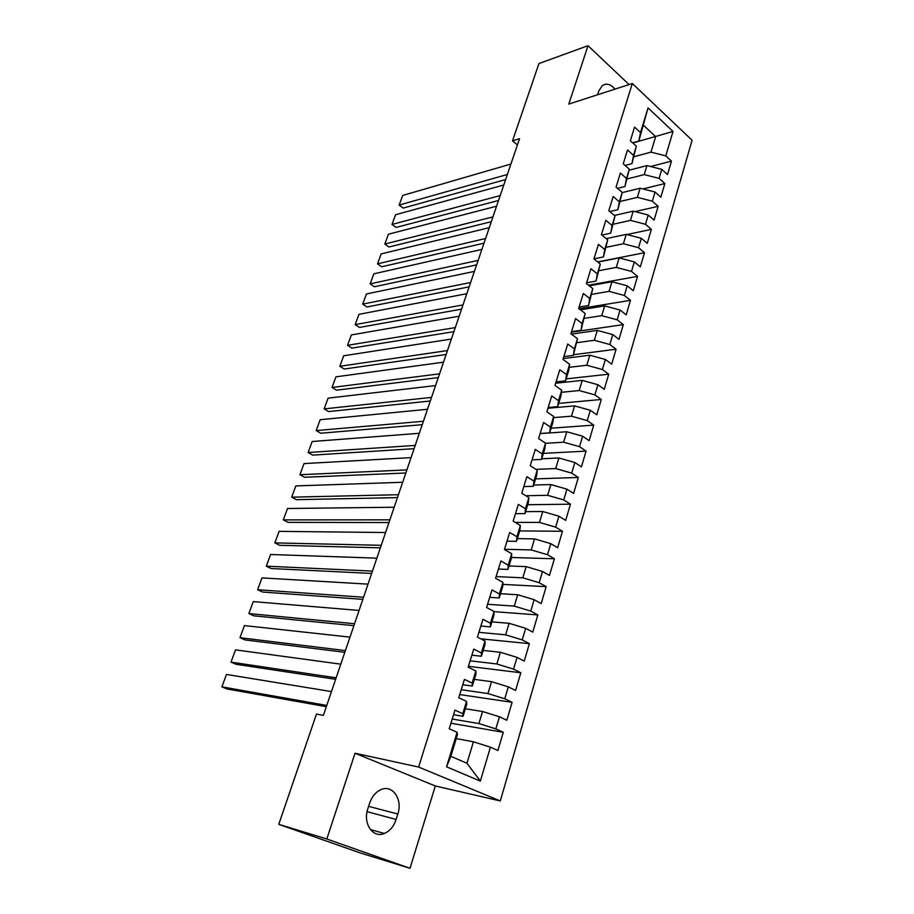 <?xml version="1.0" encoding="UTF-8"?>
<svg xmlns="http://www.w3.org/2000/svg" width="914" height="914" viewBox="0 0 914 914"><rect width="100%" height="100%" fill="white"/><g stroke="black" fill="none" stroke-linecap="round" stroke-linejoin="round"><path stroke-width="1.37" d="M500.301 800.95L692.092 140.253L632.328 83.505L418.623 767.052L500.301 800.95L435.315 785.971L355.032 753.239L326.801 838.995L410.02 868.3L435.315 785.971M410.02 868.3L360.516 853.025L278.759 824.337L326.801 838.995M480.353 781.116L446.535 766.835L457.091 732.297L457.446 734.673L450.831 756.324L466.963 763.259L480.353 781.116L490.418 747.172L497.913 750.508L503.271 732.297L495.845 728.892L499.432 716.793L506.824 720.255L512.103 702.318L504.768 698.787L508.31 686.871L515.599 690.447L520.809 672.761L513.565 669.128L517.05 657.383L524.248 661.062L529.377 643.65L522.237 639.891L525.664 628.329L532.771 632.111L537.832 614.951L530.771 611.089L534.153 599.687L541.179 603.583L546.161 586.662L539.191 582.709L542.528 571.467L549.463 575.454L554.375 558.774L547.486 554.729L550.776 543.647L557.62 547.737L562.464 531.285L555.666 527.138L558.911 516.216L565.675 520.397L570.45 504.185L563.732 499.947L566.931 489.173L573.604 493.446L578.322 477.462L571.684 473.132L574.837 462.507L581.43 466.871L586.08 451.105L579.533 446.695L582.629 436.218L589.153 440.662L593.734 425.113L587.256 420.611L590.318 410.283L596.762 414.807L601.286 399.475L594.888 394.894L597.905 384.714L604.268 389.318L608.724 374.18L602.406 369.53L605.388 359.476L611.683 364.16L616.07 349.228L609.832 344.509L612.768 334.593L618.984 339.345L623.325 324.619L617.156 319.82L620.058 310.04L626.193 314.862L630.477 300.329L624.376 295.462L627.233 285.808L633.311 290.709L637.538 276.359L631.505 271.424L634.327 261.895L640.326 266.865L644.496 252.71L638.532 247.705L641.32 238.303L647.261 243.33L651.374 229.368L645.478 224.296L648.232 215.018L654.093 220.114L658.16 206.324L652.333 201.194L655.041 192.031L660.845 197.184L664.855 183.577L659.097 178.39L661.77 169.353L667.506 174.563L671.47 161.127L650.608 166.519M632.774 143.007L673.012 131.445L648.049 107.909L640.497 132.61L634.544 127.137L630.34 140.79L636.327 146.24L633.539 155.38L627.518 149.953L623.257 163.8L629.312 169.181L626.478 178.447L620.389 173.089L616.07 187.107L622.206 192.431L619.338 201.823L613.168 196.521L608.793 210.734L614.996 215.99L612.094 225.507L605.856 220.274L601.412 234.681L607.696 239.868L604.748 249.511L598.442 244.346L593.94 258.948L600.292 264.077L597.299 273.846L590.924 268.75L586.365 283.557L592.786 288.607L589.759 298.512L583.303 293.497L578.676 308.498L585.189 313.479L582.115 323.522L575.569 318.575L570.884 333.793L577.477 338.694L574.358 348.874L567.743 344.007L562.99 359.431L569.651 364.263L566.497 374.591L559.791 369.793L554.969 385.445L561.722 390.187L558.523 400.663L551.736 395.945L546.846 411.814L553.678 416.476L550.434 427.101L543.567 422.474L538.609 438.571L545.532 443.141L542.231 453.915L535.284 449.38L530.246 465.706L537.249 470.196L533.913 481.118L526.875 476.674L521.768 493.24L528.863 497.627L525.47 508.721L518.341 504.368L513.165 521.174L520.352 525.47L516.913 536.724L509.681 532.462L504.425 549.52L511.714 553.713L508.218 565.138L500.906 560.979L495.571 578.288L502.94 582.378L499.398 593.963L491.983 589.918L486.579 607.49L494.051 611.477L490.452 623.234L482.935 619.292L477.439 637.127L485.014 641L481.37 652.927L473.749 649.1L468.174 667.209L475.851 670.967L472.15 683.089L464.426 679.376L458.771 697.759L466.54 701.404L462.781 713.697L454.966 710.109L449.208 728.778L457.091 732.297M673.012 131.445L665.769 155.871L671.47 161.127M278.759 824.337L316.473 714.074L323.373 715.365L519.552 138.665L512.514 140.836L517.415 144.96M629.118 170.221L646.929 165.594L644.21 174.608L627.278 178.916M661.77 169.353L646.929 165.594M659.097 178.39L644.21 174.608M648.049 107.909L638.84 141.064L632.568 142.812M640.497 132.61L638.84 141.064M622.171 192.614L640.12 188.215L637.366 197.355L620.4 201.4M655.041 192.031L640.12 188.215M652.333 201.194L637.366 197.355M636.327 146.24L631.94 163.64L625.107 165.445M633.539 155.38L631.94 163.64M614.368 215.464L633.208 211.145L630.432 220.4L613.443 224.181M648.232 215.018L633.208 211.145M645.478 224.296L630.432 220.4M629.312 169.181L624.947 186.502L617.51 188.364M626.478 178.447L624.947 186.502M606.199 238.634L626.216 234.372L623.394 243.741L606.37 247.26M641.32 238.303L626.216 234.372M638.532 247.705L623.394 243.741M622.206 192.431L617.875 209.683L609.775 211.568M619.338 201.823L617.875 209.683M597.825 262.09L619.132 257.897L616.276 267.402L599.138 270.647M634.327 261.895L619.132 257.897M631.505 271.424L616.276 267.402M614.996 215.99L610.701 233.161L601.88 235.069M612.094 225.507L610.701 233.161M589.244 285.819L611.957 281.74L609.055 291.372L591.815 294.354M627.233 285.808L611.957 281.74M624.376 295.462L609.055 291.372M607.696 239.868L603.423 256.948L593.974 258.833M604.748 249.511L603.423 256.948M580.436 309.846L604.68 305.904L601.743 315.661L584.377 318.358M620.058 310.04L604.68 305.904M617.156 319.82L601.743 315.661M600.292 264.077L596.054 281.066L586.594 282.792M597.299 273.846L596.054 281.066M571.364 334.147L597.299 330.4L594.329 340.282L576.837 342.681M612.768 334.593L597.299 330.4M609.832 344.509L594.329 340.282M592.786 288.607L588.593 305.505L579.122 307.07M589.759 298.512L588.593 305.505M563.253 358.574L589.827 355.215L586.811 365.246L569.182 367.337M605.388 359.476L589.827 355.215M602.406 369.53L586.811 365.246M585.189 313.479L581.018 330.274L571.536 331.668M582.115 323.522L581.018 330.274M555.655 383.252L582.252 380.384L579.19 390.541L561.413 392.323M597.905 384.714L582.252 380.384M594.888 394.894L579.19 390.541M577.477 338.694L573.341 355.386L563.858 356.609M574.358 348.874L573.341 355.386M547.954 408.25L574.575 405.885L571.467 416.19L553.53 417.641M590.318 410.283L574.575 405.885M587.256 420.611L571.467 416.19M569.651 364.263L568.691 370.627L565.56 380.852L556.066 381.881M566.497 374.591L565.56 380.852M540.14 433.59L566.783 431.751L563.641 442.193L545.509 443.301M582.629 436.218L566.783 431.751M579.533 446.695L563.641 442.193M561.722 390.187L560.842 396.299L557.677 406.661L548.172 407.518M558.523 400.663L557.677 406.661M541.739 458.805L558.888 457.971L555.701 468.562L535.958 469.362M574.837 462.507L558.888 457.971M571.684 473.132L555.701 468.562M553.678 416.476L552.89 422.325L549.68 432.848L540.174 433.499M550.434 427.101L549.68 432.848M533.73 485.037L550.891 484.557L547.657 495.297L525.79 495.731M566.931 489.173L550.891 484.557M563.732 499.947L547.657 495.297M545.532 443.141L544.824 448.728L541.568 459.388L532.051 459.845M542.231 453.915L541.568 459.388M525.596 511.646L542.767 511.52L539.489 522.408L515.165 522.374M558.911 516.216L542.767 511.52M555.666 527.138L539.489 522.408M537.249 470.196L536.644 475.497L533.342 486.317L523.825 486.568M533.913 481.118L533.342 486.317M517.358 538.62L534.53 538.872L531.205 549.92L504.505 549.291M550.776 543.647L534.53 538.872M547.486 554.729L531.205 549.92M528.863 497.627L528.349 502.654L524.99 513.622L515.473 513.668M525.47 508.721L524.99 513.622M508.995 565.972L526.178 566.611L522.808 577.819L496.096 576.585M542.528 571.467L526.178 566.611M539.191 582.709L522.808 577.819M520.352 525.47L519.929 530.189L516.524 541.328L507.007 541.157M516.913 536.724L516.524 541.328M500.518 593.712L517.701 594.751L514.285 606.119L487.562 604.268M534.153 599.687L517.701 594.751M530.771 611.089L514.285 606.119M511.714 553.713L511.394 558.134L507.944 569.422L498.416 569.045M508.218 565.138L507.944 569.422M491.915 621.863L509.109 623.302L505.636 634.842L478.913 632.339M525.664 628.329L509.109 623.302M522.237 639.891L505.636 634.842M502.94 582.378L502.734 586.491L499.227 597.939L489.698 597.333M499.398 593.963L499.227 597.939M483.198 650.414L500.381 652.276L496.862 663.975L470.15 660.822M517.05 657.383L500.381 652.276M513.565 669.128L496.862 663.975M494.051 611.477L493.937 615.259L490.384 626.878L480.855 626.044M490.452 623.234L490.384 626.878M474.343 679.376L491.538 681.673L487.95 693.555L461.25 689.716M508.31 686.871L491.538 681.673M504.768 698.787L487.95 693.555M485.014 641L485.014 644.45L481.415 656.241L471.887 655.167M481.37 652.927L481.415 656.241M465.363 708.773L482.546 711.503L478.913 723.568L452.213 719.032M499.432 716.793L482.546 711.503M495.845 728.892L478.913 723.568M475.851 670.967L475.966 674.075L472.31 686.048L462.781 684.723M472.15 683.089L472.31 686.048M456.246 738.592L473.429 741.791L466.963 763.259M490.418 747.172L473.429 741.791M466.54 701.404L466.78 704.146L463.055 716.302L453.538 714.725M462.781 713.697L463.055 716.302M629.072 84.568L588.01 45.7L538.952 63.546L512.514 140.836M355.032 753.239L418.623 767.052M588.01 45.7L568.782 104.082L632.328 83.505M634.053 156.705L650.974 152.147L655.658 136.609L643.616 125.435M446.535 766.835L450.831 756.324M665.769 155.871L650.974 152.147M367.828 808.753C362.63 823.388 372.878 838.549 384.303 833.477C389.821 831.1 393.763 826.439 396.116 819.458L397.819 814.043C402.903 799.419 392.563 784.235 380.955 789.639C375.711 792.004 371.929 796.551 369.599 803.257L367.828 808.753M614.962 89.138C610.678 84.088 606.439 82.934 602.269 85.642L598.761 91.034L597.562 94.77M503.271 732.297L450.922 723.214M512.103 702.318L459.753 694.571M520.809 672.761L468.448 666.317M529.377 643.65L480.798 638.84M537.832 614.951L494.04 611.649M546.161 586.662L502.837 584.389M554.375 558.774L511.44 557.483M562.464 531.285L519.712 530.92M570.45 504.185L527.709 504.722M578.322 477.462L535.615 478.879M586.08 451.105L543.407 453.378M593.734 425.113L551.096 428.209M601.286 399.475L558.683 403.382M608.724 374.18L566.166 378.876M616.07 349.228L573.558 354.689M623.325 324.619L571.376 332.205M630.477 300.329L578.985 308.738M637.538 276.359L588.456 285.202M644.496 252.71L597.63 261.93M651.374 229.368L626.958 234.555M658.16 206.324L635.013 211.614M664.855 183.577L642.896 188.935M326.755 705.425L221.908 686.848L227.003 688.962L326.321 706.682M331.462 691.578L226.466 674.441L221.908 686.848L226.466 674.441M336.146 677.822L231.002 662.113L236.041 664.284L335.644 679.308M340.785 664.17L235.515 649.865L231.002 662.113L235.515 649.865M345.401 650.597L239.994 637.686L244.975 639.903L344.829 652.31M349.993 637.127L244.438 625.587L239.994 637.686L244.438 625.587M354.541 623.736L248.871 613.557L253.795 615.83L353.889 625.656M359.065 610.449L253.269 601.595L248.871 613.557L253.269 601.595M363.555 597.242L257.634 589.713L262.512 592.032L362.835 599.367M368.022 584.126L261.987 577.899L257.634 589.713L261.987 577.899M372.455 571.101L266.305 566.166L271.127 568.531L371.655 573.421M376.854 558.157L270.59 554.49L266.305 566.166L270.59 554.49M381.229 545.304L274.863 542.893L279.638 545.304L380.373 547.829M385.571 532.531L279.101 531.354L274.863 542.893L279.101 531.354M389.89 519.837L283.317 519.895L288.047 522.362L388.964 522.557M394.174 507.236L287.51 508.504L283.317 519.895L287.51 508.504M398.435 494.714L291.68 497.17L296.353 499.684L397.453 497.616M402.663 482.272L295.828 485.917L291.68 497.17L295.828 485.917M406.879 469.91L299.941 474.72L304.568 477.268L405.827 472.995M411.049 457.628L304.031 463.581L299.941 474.72L304.031 463.581M415.196 445.426L308.109 452.521L312.679 455.115L414.088 448.683M419.32 433.305L312.154 441.519L308.109 452.521L312.154 441.519M423.422 421.263L316.175 430.585L320.711 433.225L422.257 424.69M427.489 409.289L320.174 419.709L316.175 430.585L320.174 419.709M431.545 397.396L324.15 408.901L328.64 411.574L430.323 400.995M435.555 385.582L328.103 398.15L324.15 408.901L328.103 398.15M439.554 373.837L332.033 387.467L336.478 390.187L438.274 377.596M443.519 362.173L335.941 376.842L332.033 387.467L335.941 376.842M447.472 350.576L339.837 366.274L344.224 369.028L446.135 354.495M451.39 339.048L343.698 355.774L339.837 366.274L343.698 355.774M455.286 327.6L347.537 345.321L351.89 348.12L453.904 331.668M459.159 316.221L351.364 334.935L347.537 345.321L351.364 334.935M462.998 304.91L355.158 324.607L359.465 327.441L461.57 309.138M466.826 293.68L358.939 314.336L355.158 324.607L358.939 314.336M470.619 282.506L362.698 304.122L366.96 306.99L469.133 286.87M474.4 271.412L366.434 293.977L362.698 304.122L366.434 293.977M478.159 260.376L370.147 283.877L374.363 286.768L476.617 264.877M481.884 249.408L373.837 273.834L370.147 283.877L373.837 273.834M485.585 238.508L377.516 263.849L381.698 266.774L484.009 243.158M489.276 227.677L381.172 253.909L377.516 263.849L381.172 253.909M492.943 216.915L384.805 244.038L388.941 246.997L491.309 221.691M496.576 206.21L388.416 234.213L384.805 244.038L388.416 234.213M500.198 195.573L392.003 224.444L396.105 227.437L498.53 200.486M503.797 185.005L395.579 214.733L392.003 224.444L395.579 214.733M396.105 227.437L391.912 224.387M507.373 174.494L399.132 205.067L403.2 208.095L505.659 179.532M510.926 164.04L402.674 195.459L399.132 205.067L402.674 195.459M403.2 208.095L399.03 205.056M367.062 811.655L396.116 819.458M368.605 806.342L397.819 814.043M370.341 829.512L384.303 833.477"/></g></svg>

